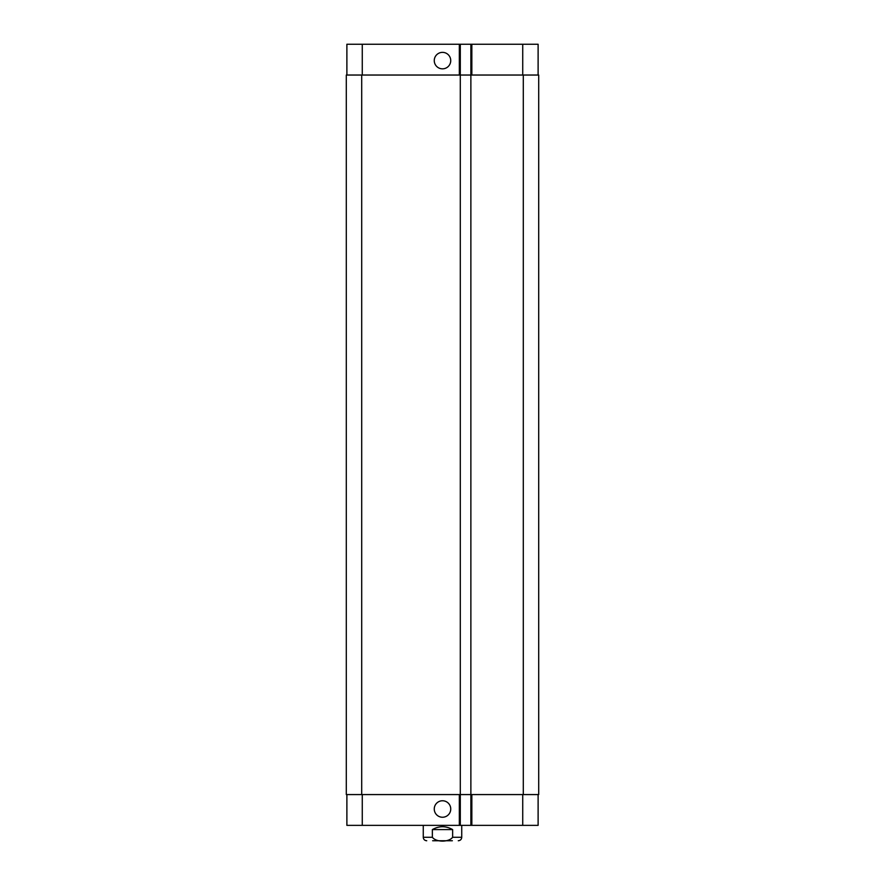 <?xml version="1.0" encoding="UTF-8"?>
<svg xmlns="http://www.w3.org/2000/svg" width="885" height="885" viewBox="0 0 885 885"><rect width="100%" height="100%" fill="white"/><g stroke="black" fill="none" stroke-linecap="round" stroke-linejoin="round"><path stroke-width="1.33" d="M452.633 829.588L452.633 837.287C448.795 842.376 436.205 842.376 432.367 837.287L432.367 829.588L452.633 829.588C445.874 825.771 439.126 825.771 432.367 829.588M452.357 840.75L432.643 840.75M461.738 825.362L461.738 837.287C461.539 839.389 460.377 840.54 458.275 840.75M434.258 60.6A8.242 8.242 0 0 1 446.615 53.465A8.242 8.242 0 0 1 446.615 67.736A8.242 8.242 0 0 1 434.258 60.6M434.258 809.001A8.242 8.242 0 0 1 446.615 801.865A8.242 8.242 0 0 1 446.615 816.147A8.242 8.242 0 0 1 434.258 809.001M538.113 75.037L538.113 44.25L346.887 44.25L346.887 75.037M538.113 794.575L538.113 825.362L346.887 825.362L346.887 794.575M470.875 44.25L470.875 794.575L538.699 794.575L538.699 75.037L346.3 75.037L346.3 794.575L470.875 794.575L470.875 825.362M460.3 44.25L460.3 825.362M461.738 837.287L452.633 837.287M432.367 837.287L423.262 837.287C423.461 839.389 424.623 840.54 426.725 840.75M362.275 794.575L362.275 825.362M522.725 794.575L522.725 825.362M471.838 794.575L471.838 825.362M459.337 794.575L459.337 825.362M362.275 75.037L362.275 44.25M522.725 75.037L522.725 44.25M471.838 75.037L471.838 44.25M459.337 75.037L459.337 44.25M523.301 75.037L523.301 794.575M361.699 75.037L361.699 794.575M423.262 825.362L423.262 837.287"/></g></svg>
